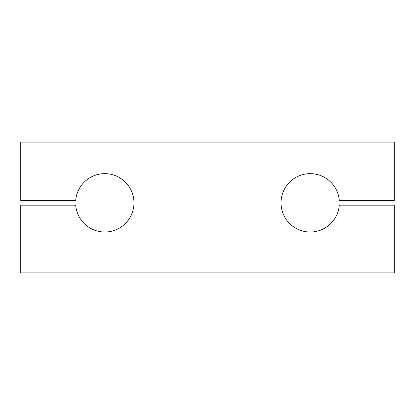 <?xml version="1.0" encoding="UTF-8"?>
<svg xmlns="http://www.w3.org/2000/svg" width="415" height="415" viewBox="0 0 415 415"><rect width="100%" height="100%" fill="white"/><g stroke="black" fill="none" stroke-linecap="round" stroke-linejoin="round"><path stroke-width="0.62" d="M394.25 272.863L394.25 205.166L339.299 205.166A29.18 29.18 0 0 1 294.951 227.705A29.18 29.18 0 0 1 294.951 177.957A29.18 29.18 0 0 1 339.299 200.497L394.25 200.497L394.25 142.138L20.75 142.138L20.75 200.497L75.701 200.497A29.18 29.18 0 0 1 120.049 177.957A29.18 29.18 0 0 1 120.049 227.705A29.18 29.18 0 0 1 75.701 205.166L20.75 205.166L20.75 272.863L394.25 272.863"/></g></svg>
